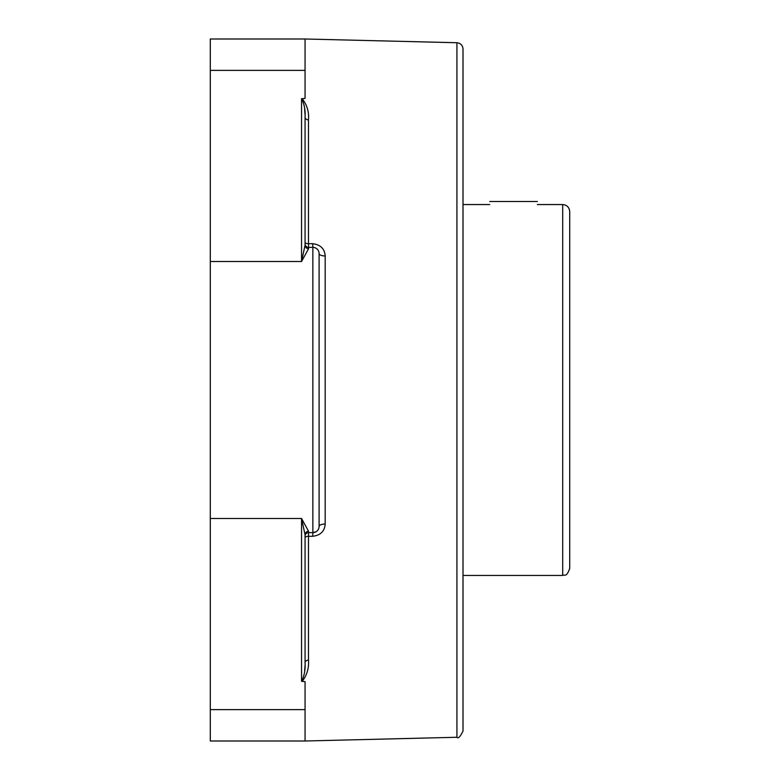 <?xml version="1.0" encoding="UTF-8"?>
<svg xmlns="http://www.w3.org/2000/svg" width="780" height="780" viewBox="0 0 780 780"><rect width="100%" height="100%" fill="white"/><g stroke="black" fill="none" stroke-linecap="round" stroke-linejoin="round"><path stroke-width="1.17" d="M463.008 204.555L489.743 204.555M537.352 204.555L562.692 204.555C566.953 204.974 569.293 207.314 569.712 211.575L569.712 536.318M562.692 204.555L562.692 575.445C564.652 574.109 566.251 578.117 569.712 568.425L569.712 211.575M537.361 201.484L489.743 201.484M456.924 42.734L456.924 737.266C458.191 738.894 460.219 736.817 463.008 731.026L463.008 48.974C462.657 45.25 460.629 43.173 456.924 42.734L305.058 39L305.058 98.387L301.548 98.767L301.548 261.514L305.058 245.242L305.058 117.185A3.51 2.701 180 0 0 308.48 119.886C309.163 111.959 307.037 104.861 302.084 98.602M301.548 681.233L302.172 681.389C307.008 675.119 309.104 668.031 308.48 660.114A3.51 2.701 -0 0 0 305.058 662.815L305.058 534.758L301.548 518.486L301.548 681.233C304.317 675.88 305.487 669.737 305.058 662.815M318.981 527.611L319.098 526.402A6.24 6.24 0 0 1 312.858 532.642L312.702 536.289L308.48 536.289L308.568 532.642A3.51 3.51 0 0 0 305.058 536.152A3.51 3.51 0 0 1 308.568 532.642L312.858 532.642L316.115 531.726M305.058 534.758A3.51 3.481 180 0 1 308.568 531.287L301.548 518.486L210.288 518.486L210.288 741L305.058 741L305.058 681.613L302.172 681.389M305.058 39L210.288 39L210.288 261.514L301.548 261.514L308.568 248.713A3.51 3.481 -0 0 1 305.058 245.242M301.538 98.767C304.327 104.101 305.506 110.243 305.058 117.185M308.568 248.713L308.568 247.357A3.51 3.51 0 0 1 305.058 243.847A3.51 3.51 0 0 0 308.568 247.357L308.48 243.711L312.702 243.711C320.522 244.676 324.685 248.761 325.182 255.977A6.24 2.389 180 0 1 319.098 253.598A6.24 6.24 0 0 0 312.858 247.357L312.702 243.711M304.629 109.2L305 114.192M304.629 670.8L305 665.808M312.702 536.289C320.502 535.343 324.665 531.248 325.182 524.024L325.182 255.977M308.568 247.357L312.858 247.357A6.24 6.24 0 0 1 319.098 253.598L319.098 526.402A6.24 2.389 180 0 1 325.182 524.024M210.288 261.514L210.288 518.486M308.48 660.114L308.48 536.289A3.51 1.462 0 0 0 305.058 537.751M308.568 532.642L308.568 531.287M305.058 242.249A3.51 1.462 180 0 0 308.48 243.711L308.48 119.886M210.288 70.376L305.058 70.376M319.098 526.402A6.24 6.24 0 0 1 312.858 532.642L312.858 247.357M210.288 709.625L305.058 709.625M463.008 575.445L562.692 575.445M456.924 737.266L305.058 741"/></g></svg>
